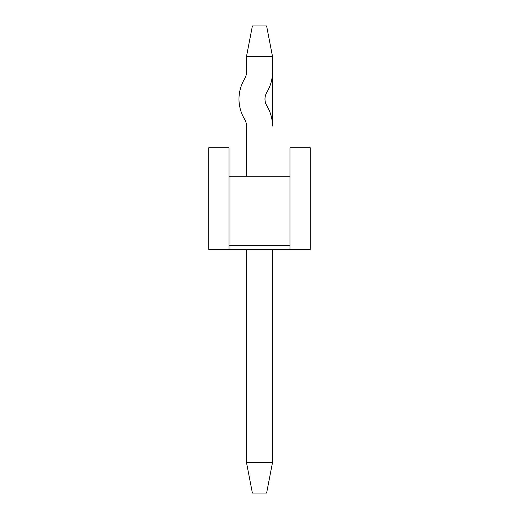 <?xml version="1.0" encoding="UTF-8"?>
<svg xmlns="http://www.w3.org/2000/svg" width="519" height="519" viewBox="0 0 519 519"><rect width="100%" height="100%" fill="white"/><g stroke="black" fill="none" stroke-linecap="round" stroke-linejoin="round"><path stroke-width="0.78" d="M266.61 493.05L252.39 493.05L246.506 462.585L272.494 462.585L266.61 493.05M246.506 56.415L252.39 25.95L266.61 25.95L272.494 56.415L272.494 72.05A38.99 38.99 0 0 1 267.648 90.883L266.597 92.784A12.994 12.994 0 0 0 266.597 105.338L267.648 107.238A38.99 38.99 0 0 1 272.494 126.072L272.494 56.415L246.506 56.415L246.506 72.05A12.994 12.994 0 0 1 244.884 78.33L243.839 80.224A38.99 38.99 0 0 0 243.839 117.897L244.884 119.792A12.994 12.994 0 0 1 246.506 126.072L246.506 176.233M272.494 249.347L272.494 462.585L272.494 249.347M246.506 249.347L246.506 462.585M246.506 72.05A12.994 12.994 0 0 1 244.884 78.33L243.839 80.224M244.884 119.792A12.994 12.994 0 0 1 246.506 126.072M229.035 245.286L229.035 249.347L289.965 249.347L289.965 245.286L229.035 245.286L229.035 147.805L208.729 147.805L208.729 249.347L229.035 249.347M229.035 176.233L289.965 176.233L289.965 147.805L310.271 147.805L310.271 249.347L289.965 249.347M289.965 176.233L289.965 245.286"/></g></svg>
